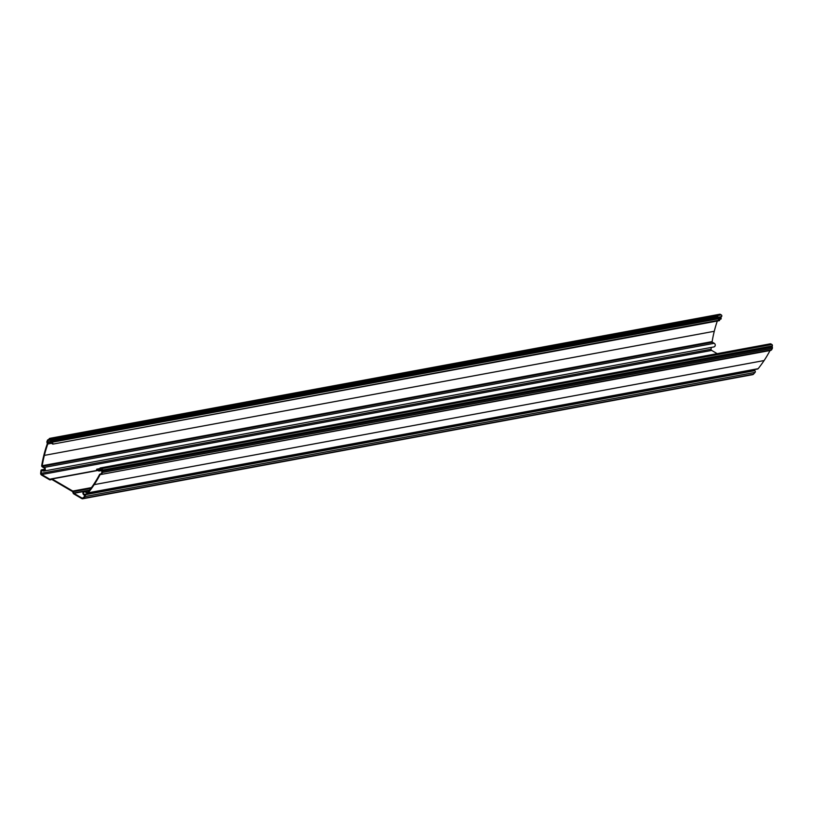 <?xml version="1.0" encoding="UTF-8"?>
<svg xmlns="http://www.w3.org/2000/svg" width="813" height="813" viewBox="0 0 813 813"><rect width="100%" height="100%" fill="white"/><g stroke="black" fill="none" stroke-linecap="round" stroke-linejoin="round"><path stroke-width="1.22" d="M101.117 473.796L99.664 474.314A116.666 103.302 79.5 0 1 93.759 484.284A126.422 111.94 79.5 0 1 87.855 492.383A0.579 0.518 79.5 0 1 87.235 492.505L85.416 491.438A1.951 1.728 -100.5 0 0 83.922 494.873L84.776 496.082A126.442 111.95 79.5 0 1 83.18 497.881A1.169 1.037 79.5 0 1 81.981 498.064L73.912 493.339L73.261 491.692A1.077 0.955 -100.5 0 0 72.774 491.062L52.083 478.959A1.077 0.955 -100.5 0 0 51.351 478.877L49.827 479.253L41.748 474.538A1.169 1.037 79.5 0 1 41.168 473.308A126.442 111.95 79.5 0 1 41.473 470.757L42.815 470.849A1.951 1.728 -100.5 0 0 44.319 467.414L42.51 466.347A0.579 0.518 79.5 0 1 42.215 465.707A126.422 111.94 79.5 0 1 44.359 455.392A116.666 103.302 79.5 0 1 47.794 443.989L47.327 442.14A117.844 104.338 79.5 0 1 47.916 440.565L48.404 440.3A1.077 0.955 -100.5 0 0 49.369 439.742L49.918 438.929L51.138 439.528L50.497 441.286A1.077 0.955 -100.5 0 0 50.823 442.953L52.835 444.132L719.403 320.647L719.678 320.098L718.225 319.143L721.192 318.574L720.816 317.578L50.904 441.683L51.676 440.687A1.077 0.955 -100.5 0 0 51.361 439.01L50.416 438.461A1.077 0.955 -100.5 0 0 49.146 438.898L48.424 439.711A1.077 0.955 -100.5 0 0 47.439 440.311A118.424 104.857 -100.5 0 0 46.839 441.896L47.306 443.756A117.255 103.82 -100.5 0 0 43.851 455.219A127.031 112.468 -100.5 0 0 41.707 465.575A1.169 1.037 -100.5 0 0 42.286 466.865L44.095 467.922A1.372 1.209 79.5 0 1 43.048 470.331L42.317 469.904A1.077 0.955 -100.5 0 0 40.955 470.656A127.031 112.468 -100.5 0 0 40.65 473.217A1.758 1.555 -100.5 0 0 41.524 475.046L49.603 479.772A1.077 0.955 -100.5 0 0 50.335 479.853L51.859 479.477L72.55 491.57L73.19 493.217A1.077 0.955 -100.5 0 0 73.688 493.857L81.757 498.572A1.758 1.555 -100.5 0 0 83.556 498.308A127.031 112.468 -100.5 0 0 85.162 496.499A1.077 0.955 -100.5 0 0 84.877 494.792L84.145 494.365A1.372 1.209 79.5 0 1 85.192 491.956L87.011 493.013A1.169 1.037 -100.5 0 0 88.251 492.79A127.031 112.468 -100.5 0 0 94.186 484.65A117.255 103.82 -100.5 0 0 100.111 474.629L101.686 473.959A118.424 104.857 -100.5 0 0 102.428 472.465A1.077 0.955 -100.5 0 0 102.265 471.194L102.397 470.046A1.077 0.955 -100.5 0 0 101.95 468.593L101.005 468.044A1.077 0.955 -100.5 0 0 99.653 468.735L99.084 470.422L96.798 469.192L99.674 468.664M96.798 469.192L96.574 469.711L98.586 470.879A1.077 0.955 -100.5 0 0 99.938 470.188L100.782 468.552L101.727 469.111L101.686 470.331A1.077 0.955 -100.5 0 0 101.869 471.56L101.971 472.17A117.844 104.338 79.5 0 1 101.229 473.654L99.664 474.314M101.046 468.705L100.172 468.867L100.782 468.552M100.395 467.932L770.318 343.818A1.077 0.955 79.5 0 1 770.927 343.94L771.872 344.488A1.077 0.955 79.5 0 1 772.32 345.932L772.177 347.09A1.077 0.955 79.5 0 1 772.35 348.36A118.424 104.857 79.5 0 1 771.598 349.854L100.975 474.467M770.033 350.525A117.255 103.82 79.5 0 1 764.098 360.545A127.031 112.468 79.5 0 1 758.163 368.675A1.169 1.037 79.5 0 1 757.594 369.031L87.672 493.135M49.806 438.349L719.729 314.245A1.077 0.955 79.5 0 1 720.338 314.357L721.283 314.905A1.077 0.955 79.5 0 1 721.598 316.572L720.816 317.578M753.58 369.773A1.372 1.209 -100.5 0 0 754.058 370.261L754.789 370.677A1.077 0.955 79.5 0 1 755.074 372.395A127.031 112.468 79.5 0 1 753.478 374.193A1.758 1.555 79.5 0 1 752.675 374.651L82.753 498.755M719.678 320.098L52.835 444.132M53.058 443.613L50.904 441.683M711.294 347.415A126.442 111.95 -100.5 0 0 711.09 349.204A1.169 1.037 -100.5 0 0 711.67 350.423L717.198 353.665M717.31 321.033A116.666 103.302 -100.5 0 0 714.271 331.287A126.422 111.94 -100.5 0 0 712.137 341.602A0.579 0.518 -100.5 0 0 712.422 342.243L714.241 343.299A1.951 1.728 79.5 0 1 713.844 346.948L43.922 471.052M717.381 318.615L47.469 442.719M720.948 319.021L718.844 319.499M91.473 487.597L72.774 491.062M73.261 491.692L90.873 488.43M89.633 490.097L73.688 493.054M73.912 493.339L83.648 491.53M83.231 497.83L81.981 498.064M85.416 491.438L89.135 490.757M87.855 492.393L87.235 492.505M101.899 469.823L99.938 470.188M99.328 470.27L98.81 470.371M101.005 468.044L770.927 343.94M771.872 344.488L101.95 468.593M102.397 470.046L772.32 345.932M772.076 346.501L102.153 470.605M102.235 471.164L772.157 347.06M772.177 347.09L102.265 471.194M772.35 348.36L102.428 472.465M764.098 360.545L94.186 484.65M758.163 368.675L88.251 492.79M51.676 440.687L721.598 316.572M721.283 314.905L51.361 439.01M50.416 438.461L720.338 314.357M44.491 470.066L43.048 470.331M42.317 469.904L44.766 469.447M753.478 374.193L83.556 498.308M755.074 372.395L85.162 496.499M754.789 370.677L84.877 494.792M84.145 494.365L754.058 370.261M51.473 478.847L97.59 470.3L51.605 478.837M52.083 478.959L97.885 470.473M50.772 479.081L49.827 479.253M41.748 474.538L711.67 350.423M711.09 349.204L41.168 473.308M42.378 470.595L41.473 470.757M714.241 343.299L44.319 467.414M42.51 466.347L712.422 342.243M712.137 341.602L42.215 465.707M714.271 331.287L44.359 455.392M51.432 443.319L47.794 443.989M50.345 441.581L47.327 442.14M717.838 316.45L47.916 440.565M50.985 439.437L49.369 439.742M49.613 439.172L50.315 439.05M719.627 320.129L719.403 320.647M721.131 318.605L720.907 319.123M51.046 442.435L720.968 318.33M84.308 491.235L89.491 490.28M99.196 471.001L101.615 470.544M101.046 474.457L770.968 350.352M48.119 439.711L48.821 439.579M41.707 469.792L44.786 469.223M48.699 440.29L51.351 439.803M720.958 319.082L721.192 318.574"/></g></svg>
